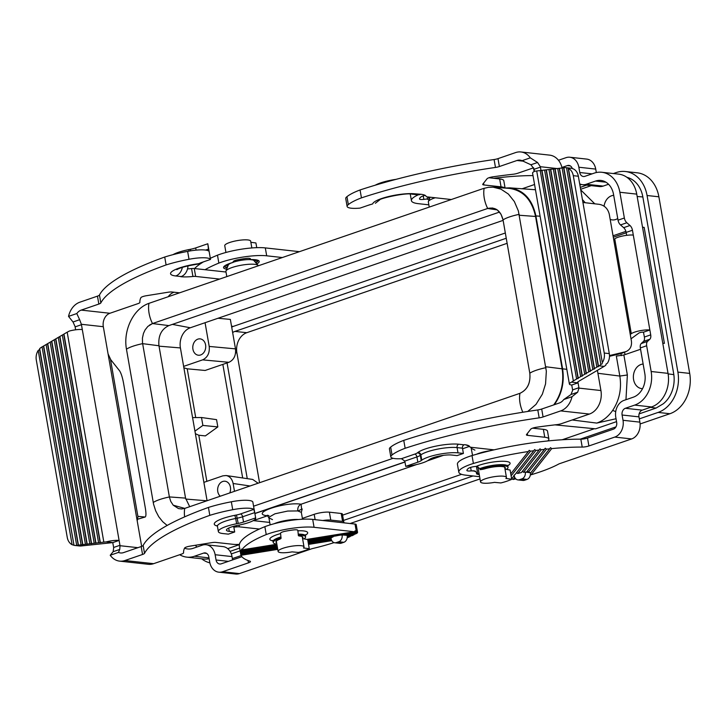 <?xml version="1.0" encoding="UTF-8"?>
<svg xmlns="http://www.w3.org/2000/svg" width="726" height="726" viewBox="0 0 726 726"><rect width="100%" height="100%" fill="white"/><g stroke="black" fill="none" stroke-linecap="round" stroke-linejoin="round"><path stroke-width="1.09" d="M642.528 227.22L644.171 227.383L664.408 343.362L662.765 343.198M613.288 237.23L626.202 232.801M196.927 547.014A19.175 15.055 96.3 0 1 195.421 545.271M184.54 548.175A19.175 15.055 96.3 0 0 187.698 548.965A19.175 15.055 96.3 0 0 193.016 548.357L202.291 545.172A13.703 10.754 96.3 0 1 206.093 544.736L222.973 546.596A13.703 10.754 96.3 0 1 227.71 548.647A13.703 10.754 96.3 0 1 232.021 556.588L232.592 559.909M554.292 404.718C561.815 394.218 564.574 382.248 562.586 368.808L535.906 215.921C532.194 199.196 523.473 189.84 509.752 187.852L504.561 188.034M640.568 349.27L623.87 354.996L616.338 356.085L619.832 376.059C621.783 388.7 619.396 400.153 612.662 410.426C608.17 416.76 602.861 420.98 596.754 423.086L616.038 418.748M209.868 562.859A32.879 25.8 96.3 0 1 201.61 558.775M639.325 418.875L658.101 412.422A32.879 25.8 96.3 0 0 677.884 372.102L647.066 195.503A32.879 25.8 96.3 0 0 625.358 171.508A32.879 25.8 96.3 0 0 616.238 172.561L613.361 173.541M581.462 184.495L579.883 185.039M677.884 372.102L689.7 373.409A32.879 25.8 96.3 0 1 669.917 413.729L640.105 423.957M689.7 373.409L658.881 196.8A32.879 25.8 96.3 0 0 637.174 172.806L625.358 171.508M404.972 462.035L254.899 513.563M553.702 404.917C561.325 394.39 564.138 382.366 562.142 368.826L535.552 216.457C531.84 199.741 523.128 190.384 509.398 188.397L493.145 187.19L500.949 189.15L508.391 194.069L514.353 201.538L518.364 210.93L546.342 371.231L545.562 383.891L542.349 394.191L535.997 404.391L527.729 411.46M404.954 461.899L254.88 513.427M642.564 227.447A2.741 0.59 -9.9 0 1 644.171 227.383M613.043 235.787L625.885 231.376M256.741 247.666L255.915 242.956L250.86 242.293M251.84 247.947L250.661 241.15A13.15 2.831 170.1 0 0 247.82 239.934A13.15 2.831 170.1 0 0 233.182 241.477A13.15 2.831 170.1 0 0 224.751 245.669L225.931 252.466M302.225 536.614L304.022 546.914A13.15 2.831 170.1 0 1 303.459 547.958L309.276 548.72L307.679 539.554L302.57 538.61M616.546 421.634L595.61 428.83L555 424.864M298.068 510.959L302.188 508.953L301.326 512.338L297.787 510.932C297.515 507.655 298.613 505.423 301.099 504.216L416.697 464.522M427.487 460.819L443.386 455.356M462.58 448.768L469.586 446.363M253.31 520.624L267.794 515.678M511.703 479.224A21.916 4.71 -9.9 0 1 500.849 482.944L494.497 482.363A13.15 2.831 170.1 0 1 483.371 483.153A13.15 2.831 170.1 0 1 480.539 481.937A13.15 2.831 170.1 0 1 488.97 477.735A13.15 2.831 170.1 0 1 503.608 476.202A13.15 2.831 170.1 0 1 506.449 477.418A13.15 2.831 170.1 0 1 505.886 478.461L511.703 479.224L510.106 470.058L504.997 469.105M226.811 276.606L225.913 271.488A16.435 3.539 -9.9 0 1 225.968 271.016A16.435 3.539 -9.9 0 1 237.438 266.006A16.435 3.539 -9.9 0 1 254.762 264.318A16.435 3.539 -9.9 0 1 258.093 265.417A16.435 3.539 -9.9 0 1 258.293 265.789M309.276 548.72A21.916 4.71 -9.9 0 1 298.422 552.45L292.07 551.869A13.15 2.831 170.1 0 1 280.944 552.649A13.15 2.831 170.1 0 1 278.112 551.433A13.15 2.831 170.1 0 1 286.543 547.241A13.15 2.831 170.1 0 1 301.19 545.698A13.15 2.831 170.1 0 1 304.022 546.914M258.093 265.417L253.946 260.58A13.15 2.831 170.1 0 0 251.278 259.708A13.15 2.831 170.1 0 0 250.397 259.636A13.15 2.831 170.1 0 0 233.119 262.267M615.73 411.597L612.662 410.426M429.229 207.101L428.34 201.982A16.435 3.539 -9.9 0 1 428.394 201.519A16.435 3.539 -9.9 0 1 435.246 197.762M585.238 202.736L582.415 199.559M231.304 553.911L240.134 550.871M639.116 413.893L656.095 408.057L650.432 407.34M297.787 510.932L287.75 511.05L274.963 513.79L269.092 517.121L268.919 517.883L272.486 519.616M298.459 519.507A16.435 3.539 170.1 0 0 274.065 523.764M626.965 177.344A27.397 21.499 96.3 0 1 642.846 196.946L673.664 373.554A27.397 21.499 96.3 0 1 663.219 403.819L656.095 408.057M580.301 187.408L586.544 185.121M594.394 428.712L562.214 439.756M461.545 474.323L342.581 515.161M232.365 558.593L241.159 555.572M343.507 520.433L473.025 475.966M580.192 439.176L615.947 426.897M350.123 523.528L480.013 478.924M507.129 243.319L246.786 332.699A16.435 12.905 96.3 0 0 236.894 352.863L259.554 482.717M206.093 544.736A13.703 10.754 96.3 0 1 215.141 554.728L216.058 560L228.381 561.361M240.923 554.818L241.023 555.281A99.725 21.444 -9.9 0 0 249.962 561.162A5.481 1.18 -9.9 0 1 250.47 561.534A5.481 1.18 -9.9 0 1 248.446 562.85L222.573 571.734L239.453 573.594L312.026 548.674A79.452 17.088 170.1 0 0 334.024 542.621M239.453 573.594A13.703 10.754 96.3 0 1 235.651 574.03L218.771 572.17A13.703 10.754 96.3 0 1 209.732 562.178L208.816 556.906A5.481 4.302 -83.7 0 0 205.195 552.903A5.481 4.302 -83.7 0 0 203.679 553.076L194.396 556.261A27.397 21.499 -83.7 0 1 186.8 557.141A27.397 21.499 -83.7 0 1 179.712 554.718M186.8 557.141L203.67 559.002A27.397 21.499 -83.7 0 0 209.133 558.721M216.058 560A5.481 4.302 96.3 0 0 219.679 564.002A5.481 4.302 96.3 0 0 221.194 563.83L241.912 556.715M306.889 539.409L354.424 531.75L314.068 527.303L312.688 519.399A32.879 7.069 170.1 0 0 264.854 526.677A99.725 21.444 170.1 0 0 239.353 546.369L240.733 554.274A99.725 21.444 -9.9 0 1 240.705 554.138L277.55 548.203M312.688 519.399L355.023 524.063A5.481 1.18 170.1 0 1 356.203 524.571L357.573 532.439A5.481 1.18 170.1 0 0 356.402 531.967L355.123 530.797L354.424 531.75M277.668 548.901L240.86 554.827A99.725 21.444 -9.9 0 1 240.733 554.274M277.468 547.74L240.669 553.666L240.497 552.849L240.705 554.138M240.669 553.666A99.725 21.444 -9.9 0 1 240.687 552.949L277.341 547.041M277.259 546.578L240.769 552.459L240.542 551.651L240.687 552.949M240.769 552.459A99.725 21.444 -9.9 0 1 240.968 551.706L277.141 545.879M277.06 545.417L241.159 551.197L240.878 550.399L240.968 551.706M241.159 551.197A99.725 21.444 -9.9 0 1 241.54 550.417L276.942 544.718M314.068 527.303A32.879 7.069 170.1 0 0 266.233 534.581A99.725 21.444 170.1 0 0 241.858 549.891L241.513 549.101L241.54 550.417M266.233 534.581L264.854 526.677M344.632 534.527L345.068 534.935A8.222 1.77 170.1 0 1 346.81 535.371L355.513 533.964A79.452 17.088 170.1 0 0 356.883 533.229A5.481 1.18 170.1 0 0 357.283 532.966L357.337 532.476M347.264 536.496L351.938 535.743A79.452 17.088 170.1 0 0 354.161 534.663L354.342 534.154M347.2 537.703L347.681 537.621A79.452 17.088 170.1 0 0 350.322 536.478L350.558 535.96M276.86 544.246L241.858 549.891M273.23 540.716L272.468 540.462L273.03 541.46A16.435 3.539 -9.9 0 1 280.908 536.941L280.554 533.193A5.481 1.18 170.1 0 1 285.155 531.278A24.657 5.3 170.1 0 1 293.485 529.935A5.481 1.18 170.1 0 1 297.832 530.343A5.481 1.18 170.1 0 1 297.841 530.407L298.368 535.207A16.435 3.539 -9.9 0 1 305.61 536.859A16.435 3.539 -9.9 0 1 303.94 538.864M298.368 535.207L298.341 535.443A5.481 1.18 170.1 0 0 298.35 535.516A5.481 1.18 170.1 0 0 299.647 536.033A13.703 2.949 170.1 0 1 302.905 537.331A13.703 2.949 170.1 0 1 302.506 538.238M276.824 544.037A16.435 3.539 -9.9 0 1 273.221 542.513A16.435 3.539 -9.9 0 1 281.089 537.993L281.062 538.229A5.481 1.18 170.1 0 1 279.592 539.264A13.703 2.949 170.1 0 0 275.916 542.041A13.703 2.949 170.1 0 0 276.597 542.758M280.908 536.941L281.089 537.993M307.715 539.754L356.185 531.949M357.573 532.439L341.855 534.971A8.222 1.77 170.1 0 0 336.447 535.842L307.833 540.453M307.915 540.915L333.134 536.859A8.222 1.77 170.1 0 0 331.238 537.875L308.042 541.614M331.192 539.082L308.241 542.776M308.123 542.086L330.875 538.42A8.222 1.77 170.1 0 0 330.875 538.538A8.222 1.77 170.1 0 0 331.156 538.901M308.323 543.248L331.319 539.536M331.573 540.217L308.45 543.946M347.264 536.968L350.322 536.478M347.119 535.325L342.091 534.935M330.983 537.921L331.138 538.783A5.481 4.302 -83.7 0 0 334.75 542.785L339.813 543.338A5.481 4.302 -83.7 0 0 341.338 543.166L343.87 542.295A5.481 4.302 -83.7 0 0 347.164 535.579M344.251 522.874A10.963 6.371 71.1 0 0 343.761 521.93M334.75 542.785A5.481 4.302 -83.7 0 0 336.274 542.603L338.806 541.741A5.481 4.302 -83.7 0 0 342.1 535.017M145.191 517.003L137.259 519.335L145.191 517.003C146.135 516.34 146.198 513.4 145.354 508.173L123.465 382.72C122.367 376.994 121.042 372.983 119.491 370.677L110.797 359.751L108.074 353.916L103.319 326.709L81.366 324.286A5.481 3.185 -108.9 0 1 81.448 324.694L82.301 329.559A10.963 2.36 -9.9 0 0 69.433 331.011L67.191 332.181L103.836 542.122L106.241 541.886A10.963 2.36 -9.9 0 1 119.1 540.434L119.953 545.299A5.481 3.185 -108.9 0 1 120.017 545.707L119.745 549.446L118.492 552.413L110.225 555.254L113.111 551.715L113.683 547.876A5.481 3.185 -108.9 0 0 113.628 547.468L112.775 542.603L81.103 545.97A10.963 8.603 96.3 0 1 79.551 545.979L74.488 545.417A10.963 8.603 96.3 0 1 74.007 545.344L39.594 349.542L38.206 350.449A10.963 8.603 -83.7 0 0 36.3 360.042L67.255 537.422A10.963 8.603 96.3 0 0 72.101 544.7L73.743 545.181M110.225 555.254A19.175 15.055 -83.7 0 0 119.609 561.125L148.295 564.293A19.175 15.055 -83.7 0 0 153.622 563.675L181.573 554.083A5.481 1.18 170.1 0 0 183.596 552.785A156.172 33.578 170.1 0 1 184.567 548.112A5.481 1.18 170.1 0 1 190.058 546.133L211.72 542.649A5.481 1.18 -9.9 0 1 215.813 542.413L232.964 544.309A19.175 4.12 -9.9 0 0 239.426 544.373M145.028 517.012L138.022 516.377L137.214 520.914L141.661 546.379M179.558 292.823L172.107 292.006A5.481 1.18 -9.9 0 0 168.015 292.242L146.362 295.727A5.481 1.18 170.1 0 0 140.871 297.696A156.172 33.578 170.1 0 0 139.891 302.379A5.481 1.18 170.1 0 1 137.867 303.668L109.916 313.269A10.963 8.603 -83.7 0 0 103.319 326.709M187.952 265.861A10.963 8.603 -83.7 0 1 181.173 276.552L180.747 276.697A24.657 5.3 170.1 0 0 192.934 276.479A5.481 1.18 170.1 0 1 195.639 276.425L219.624 279.074M187.526 268.892A24.657 5.3 170.1 0 0 191.555 268.575L192.934 276.479M189.014 259.291A51.528 11.081 170.1 0 0 166.1 264.936A197.263 42.417 -9.9 0 0 100.832 302.942L99.453 295.028A197.263 42.417 -9.9 0 1 164.72 257.031A51.528 11.081 -9.9 0 1 187.635 251.387L189.014 259.291A19.175 4.12 -9.9 0 1 210.513 259.436L209.133 251.532A19.175 4.12 -9.9 0 1 209.188 251.677L209.279 252.394M187.635 251.387A19.175 4.12 -9.9 0 1 208.716 251.06L207.799 243.755A19.175 4.12 -9.9 0 1 207.836 243.872A19.175 4.12 -9.9 0 1 207.845 244M164.72 257.031L166.1 264.936M100.832 302.942A5.481 1.18 -9.9 0 1 98.845 304.058L81.221 310.102A10.963 8.603 -83.7 0 0 76.802 313.55L79.651 319.712L73.017 321.99L68.534 316.391L76.802 313.55M99.453 295.028A5.481 1.18 -9.9 0 1 97.466 296.144L79.842 302.197A19.175 15.055 -83.7 0 0 68.534 316.391M81.448 324.694L75.123 326.872A5.481 3.185 -108.9 0 0 75.041 326.464L73.017 321.99M81.366 324.286L79.651 319.712M75.123 326.872L75.64 329.804M106.241 541.886L112.775 542.603L119.1 540.434L82.301 329.559M103.836 542.122L76.039 545.408A10.963 8.603 96.3 0 1 74.488 545.417M39.594 349.542L39.676 348.643A10.963 8.603 -83.7 0 1 41.455 347.273L67.191 332.181M72.101 544.7L38.206 350.449M76.684 545.335L42.054 346.919M39.676 348.643L74.007 545.344M63.952 334.078L100.333 542.531M63.815 334.632L100.134 542.712M62.327 335.031L98.582 542.739M59.895 336.456L95.95 543.057M59.759 337.009L95.75 543.23M58.271 337.409L94.198 543.257M55.838 338.833L91.576 543.574M55.702 339.387L91.376 543.747M54.223 339.786L89.824 543.774M51.791 341.211L87.193 544.092M51.655 341.764L86.993 544.264M50.167 342.164L85.441 544.3M47.734 343.589L82.818 544.609M47.598 344.142L82.61 544.781M46.11 344.541L81.067 544.818M43.678 345.966L78.435 545.126M43.542 346.52L78.236 545.308M226.013 272.023L194.259 268.52A5.481 1.18 170.1 0 0 191.555 268.575M299.448 251.668L265.308 247.902L266.687 255.806L282.341 257.539M266.687 255.806A32.879 7.069 170.1 0 0 218.853 263.084A99.725 21.444 170.1 0 0 205.031 269.709M250.434 258.774L250.452 258.91A5.481 1.18 170.1 0 0 250.452 258.846A5.481 1.18 170.1 0 0 246.105 258.438A24.657 5.3 170.1 0 0 237.774 259.781A5.481 1.18 170.1 0 0 233.173 261.696L233.1 262.385A18.086 3.884 -9.9 0 0 226.675 269.174M250.452 258.91L250.388 259.599L250.116 258.529M168.232 296.716A13.703 10.754 96.3 0 1 173.813 292.333L174.113 292.224M265.308 247.902A32.879 7.069 170.1 0 0 217.473 255.18L218.853 263.084M217.473 255.18A99.725 21.444 170.1 0 0 210.313 258.329M202.345 262.567A99.725 21.444 170.1 0 0 194.595 268.556M210.513 259.436L200.748 262.794A10.963 2.36 -9.9 0 1 198.488 263.72A24.112 5.182 -9.9 0 0 173.886 270.299A24.112 5.182 -9.9 0 0 175.765 275.962A10.963 8.603 -83.7 0 0 182.326 267.404M256.804 263.91A18.086 3.884 -9.9 0 0 250.388 259.599L250.171 258.828M166.599 525.061L166.717 525.697M222.573 571.734A13.703 10.754 96.3 0 1 218.771 572.17M241.023 555.281L277.749 549.364M308.532 544.409L331.791 540.661M347.2 535.788L354.161 534.663M330.829 537.948L330.875 538.42M333.461 536.323L333.134 536.859M345.068 534.935L357.283 532.966M196.074 250.143L195.693 247.92L207.799 243.755M172.988 254.663A21.372 4.592 -9.9 0 1 188.769 249.617L190.375 249.308A10.963 2.36 -9.9 0 0 195.693 247.92M118.492 552.413A10.963 8.603 -83.7 0 0 120.507 552.958A10.963 8.603 -83.7 0 0 123.547 552.604L141.171 546.56A5.481 1.18 -9.9 0 0 143.149 545.444A197.263 42.417 -9.9 0 1 208.426 507.438L209.805 515.351A51.528 11.081 -9.9 0 1 232.719 509.706A19.175 4.12 -9.9 0 1 253.801 509.38L254.726 512.62L242.611 516.776L243.537 522.048L255.652 517.892L254.726 512.62M254.118 509.298L254.272 509.997A19.175 4.12 -9.9 0 0 254.209 509.852L252.83 501.938A19.175 4.12 -9.9 0 0 231.34 501.793A51.528 11.081 170.1 0 0 208.426 507.438M269.709 522.43L253.265 520.615M302.379 518.382L314.195 514.326L315.129 519.671M342.89 522.729A5.481 1.18 170.1 0 0 343.761 521.885L342.382 513.981A5.481 1.18 170.1 0 0 341.202 513.473L329.386 512.175A10.963 2.36 170.1 0 0 314.195 514.326M259.373 529.045L239.344 526.84A5.481 1.18 170.1 0 0 236.64 526.885A24.657 5.3 170.1 0 1 233.845 527.13M231.34 501.793L232.719 509.706M255.652 517.892A19.175 4.12 -9.9 0 1 255.679 518.01A19.175 4.12 -9.9 0 1 239.29 525.034L237.683 525.352A13.15 2.831 -9.9 0 0 226.448 530.171A13.15 2.831 -9.9 0 0 229.289 531.378L228.708 528.065M233.69 526.286A10.963 8.603 96.3 0 1 233.772 526.704L234.689 531.976L228.363 534.145L222.964 533.556A21.372 4.592 -9.9 0 1 218.354 531.577A21.372 4.592 -9.9 0 1 236.612 523.755L238.219 523.437A10.963 2.36 -9.9 0 0 243.537 522.048M343.761 521.885A5.481 1.18 170.1 0 0 342.581 521.386L330.766 520.079A10.963 2.36 170.1 0 0 322.789 520.515M119.609 561.125A19.175 15.055 -83.7 0 0 124.926 560.517L142.55 554.464A5.481 1.18 -9.9 0 0 144.528 553.348A197.263 42.417 -9.9 0 1 209.805 515.351M234.689 531.976L229.289 531.378M631.021 338.815L638.844 333.089A2.741 0.59 -9.9 0 1 643.463 332.163L644.389 337.036L650.714 334.868L632.455 230.242A5.481 3.185 71.1 0 0 629.977 225.496L626.847 222.755A5.481 3.185 -108.9 0 1 624.36 218.009L619.868 192.263A27.397 21.499 -83.7 0 0 601.781 172.271A27.397 21.499 -83.7 0 0 594.186 173.142L584.902 176.327A5.481 4.302 -83.7 0 1 583.386 176.509A5.481 4.302 -83.7 0 1 579.765 172.507L578.849 167.234L595.728 169.094L596.327 172.552M613.697 239.553L614.731 238.8A10.963 2.36 -9.9 0 1 633.226 235.097M649.788 329.994A10.963 2.36 -9.9 0 0 631.293 333.688L630.259 334.45M626.847 222.755L620.521 224.933L623.652 227.665A5.481 3.185 71.1 0 1 626.13 232.411L626.638 235.333M620.521 224.933A5.481 3.185 -108.9 0 1 618.035 220.178L613.543 194.432A19.175 15.055 96.3 0 0 600.883 180.438A19.175 15.055 96.3 0 0 595.565 181.055L586.29 184.241A13.703 10.754 96.3 0 1 582.488 184.676A13.703 10.754 96.3 0 1 579.675 183.859M644.389 337.036A5.481 3.185 71.1 0 1 643.499 341.411L641.221 343.552L647.547 341.383L649.824 339.242A5.481 3.185 71.1 0 0 650.714 334.868M647.547 341.383A5.481 3.185 71.1 0 0 646.657 345.757L651.149 371.503A27.397 21.499 96.3 0 1 634.669 405.099L651.549 406.959A27.397 21.499 96.3 0 0 668.029 373.364L636.747 194.123A27.397 21.499 -83.7 0 0 618.661 174.131L601.781 172.271M641.221 343.552A5.481 3.185 71.1 0 0 640.332 347.935L644.824 373.672A19.175 15.055 -83.7 0 1 633.29 397.195L624.006 400.38A13.703 10.754 -83.7 0 0 615.766 417.178L616.683 422.45A5.481 4.302 96.3 0 1 613.388 429.175L587.515 438.05L588.895 445.964L614.768 437.079L631.647 438.94L559.074 463.85A79.452 17.088 -9.9 0 1 531.133 474.759L530.407 474.414M547.831 440.954L548.529 440.065A19.175 4.12 170.1 0 0 548.883 439.03A19.175 4.12 170.1 0 0 544.754 437.252L527.602 435.364A5.481 1.18 170.1 0 1 526.423 434.856A5.481 1.18 170.1 0 1 526.522 434.565L530.77 429.157A5.481 1.18 -9.9 0 1 536.641 427.224A156.172 33.578 -9.9 0 1 556.788 424.656A5.481 1.18 -9.9 0 0 561.443 423.657L589.394 414.056A19.175 15.055 -83.7 0 0 600.928 390.543L578.976 388.12L577.651 392.221L572.006 396.705L563.739 399.545L571.017 394.499L577.651 392.221M548.883 439.03L547.504 431.117A19.175 4.12 170.1 0 0 543.375 429.347L532.621 428.168M392.04 455.002L390.661 447.098A51.528 11.081 -9.9 0 1 403.765 440.373A197.263 42.417 170.1 0 1 537.794 409.945L539.173 417.849A197.263 42.417 170.1 0 0 405.144 448.278A51.528 11.081 170.1 0 0 392.04 455.002A19.175 4.12 170.1 0 0 390.815 456.845A19.175 4.12 170.1 0 0 401.442 458.687L404.809 461.092L405.734 466.364A19.175 4.12 170.1 0 0 428.83 459.957L429.393 459.531A13.15 2.831 170.1 0 1 439.475 456.019A13.15 2.831 170.1 0 1 451.672 455.03L457.071 455.619L463.397 453.451L457.997 452.861A21.372 4.592 170.1 0 0 438.186 454.458A21.372 4.592 170.1 0 0 421.788 460.175L421.225 460.602A10.963 2.36 170.1 0 1 417.84 462.199L405.734 466.364M494.097 449.848L471.011 447.298A5.481 1.18 -9.9 0 1 469.831 446.826A24.657 5.3 -9.9 0 0 464.549 444.675L464.123 444.82A2.741 2.151 -83.7 0 0 462.48 448.178L463.397 453.451M578.976 388.12A5.481 3.185 71.1 0 0 578.921 387.711L578.068 382.847L577.46 382.511L578.413 381.477L604.15 366.385A10.963 8.603 -83.7 0 0 605.929 365.015L606.01 364.116L607.399 363.2A10.963 8.603 -83.7 0 0 609.305 353.607L578.35 176.236A10.963 8.603 96.3 0 0 573.504 168.958L571.598 168.305A10.963 8.603 96.3 0 0 571.117 168.241L566.053 167.679A10.963 8.603 96.3 0 1 566.534 167.751L568.149 168.069L602.335 362.646A10.963 8.603 -83.7 0 0 604.241 353.054L573.286 175.674L578.35 176.236M571.743 385.025L578.068 382.847L571.534 382.13A10.963 2.36 170.1 0 0 569.384 384.009A10.963 2.36 170.1 0 0 571.743 385.025L572.596 389.889L578.921 387.711M609.495 356.294L621.365 353.471L625.059 351.856L609.495 355.558M625.059 351.856L626.447 351.393C630.35 349.369 632.001 345.894 631.393 340.948L609.295 214.315C607.916 208.698 604.586 205.367 599.313 204.342L582.924 202.472M626.447 351.393L621.365 353.471M504.815 187.998A19.175 4.12 170.1 0 0 501.049 186.845L483.897 184.958A5.481 1.18 170.1 0 1 482.717 184.449A5.481 1.18 170.1 0 1 482.817 184.15L487.073 178.75A5.481 1.18 -9.9 0 1 492.945 176.817A156.172 33.578 -9.9 0 1 513.082 174.249A5.481 1.18 -9.9 0 0 517.738 173.251L533.646 167.788M562.06 167.978A19.175 15.055 -83.7 0 0 549.627 155.128L520.932 151.97A19.175 15.055 -83.7 0 1 530.316 157.841L522.048 160.682A10.963 8.603 -83.7 0 0 520.034 160.137A10.963 8.603 -83.7 0 0 516.994 160.491L499.37 166.535A5.481 1.18 170.1 0 1 495.477 167.443A197.263 42.417 170.1 0 0 361.439 197.871L360.06 189.958A51.528 11.081 170.1 0 0 346.955 196.682A19.175 4.12 170.1 0 0 345.739 198.534L347.119 206.438A19.175 4.12 170.1 0 0 360.023 208.108L369.788 204.75A10.963 2.36 170.1 0 0 372.719 203.897L368.046 205.349M347.119 206.438A19.175 4.12 170.1 0 1 348.335 204.596A51.528 11.081 -9.9 0 1 361.439 197.871M380.043 199.115L378.954 200.258C379.281 198.379 406.351 192.444 411.978 194.169A10.963 8.603 -83.7 0 0 415.018 193.815L420.844 194.269A24.657 5.3 -9.9 0 1 426.126 196.41A5.481 1.18 -9.9 0 0 427.305 196.891L451.282 199.532M379.798 199.795L375.369 203.271M348.335 204.596L346.955 196.682M396.078 179.349A21.372 4.592 170.1 0 0 375.215 185.212M520.932 151.97A19.175 15.055 -83.7 0 0 515.614 152.578L497.991 158.631A5.481 1.18 170.1 0 1 494.088 159.538A197.263 42.417 170.1 0 0 360.06 189.958M505.069 187.97L503.799 180.71A19.175 4.12 170.1 0 0 499.67 178.941L488.916 177.752M530.316 157.841L537.558 162.497L540.335 166.708A5.481 3.185 71.1 0 1 540.416 167.116L541.015 170.546M522.048 160.682L530.924 164.775L534.009 168.877A5.481 3.185 71.1 0 1 534.091 169.285L534.463 171.39M420.427 194.414A10.963 8.603 96.3 0 1 417.386 194.759L411.978 194.169M558.457 160.264L566.008 157.678A13.703 10.754 96.3 0 1 569.81 157.233A13.703 10.754 96.3 0 1 578.849 167.234M569.81 157.233L586.69 159.094A13.703 10.754 96.3 0 1 595.728 169.094M493.698 178.278A99.725 21.444 -9.9 0 1 533.002 175.583M231.249 262.975A13.15 2.831 170.1 0 0 228.245 265.072L225.968 271.016M227.066 362.936L247.257 478.643M167.161 525.452L162.688 521.695L158.74 516.712L155.673 510.832L153.576 504.243L126.46 349.197C122.984 330.121 133.548 308.577 148.957 303.341L483.425 188.497L488.38 187.326L493.145 187.19M393.084 458.306L253.574 506.203M153.213 502.519A21.916 4.71 -9.9 0 1 169.385 496.965L142.505 342.872L142.432 338.089L143.458 333.406L145.1 329.885L147.868 326.41L152.487 323.551L487.681 208.471C495.504 206.774 500.622 210.585 503.045 219.905L529.808 373.218C530.724 383.056 527.439 389.753 519.943 393.32C527.394 389.744 530.679 383.038 529.808 373.218L529.798 373.173M173.215 505.196L178.46 508.563L181.591 508.971L184.749 508.4L173.215 505.196L170.719 501.348L169.376 496.92L185.547 498.118L189.704 506.703M148.957 303.341A21.916 12.741 71.1 0 0 152.487 323.551L168.849 325.602L499.515 212.074M207.082 500.74L180.411 347.926A16.435 12.905 -83.7 0 1 190.303 327.771L205.068 322.707L209.206 346.429L235.496 348.87L230.351 319.413L218 318.26M183.633 366.385L202.608 359.869C207.609 357.473 209.814 352.99 209.206 346.429M192.925 349.224A8.222 6.452 -83.7 0 0 198.352 355.223A8.222 6.452 -83.7 0 0 205.585 344.877A8.222 6.452 -83.7 0 0 200.158 338.879A8.222 6.452 -83.7 0 0 192.925 349.224M234.489 491.33L233.128 483.489C232.148 478.96 229.815 476.301 226.14 475.53L222.855 475.848L203.87 482.363M229.77 492.945A8.222 6.452 -83.7 0 0 230.423 487.219A8.222 6.452 -83.7 0 0 224.996 481.22A8.222 6.452 -83.7 0 0 217.773 491.556A8.222 6.452 -83.7 0 0 220.241 496.221M503.127 220.368L205.068 322.707M192.571 417.595L201.501 417.523L202.881 425.427L194.94 431.153M202.881 425.427L217.827 426.915L216.557 419.646L201.501 417.523M183.878 367.81L187.208 368.808L205.122 370.469L228.899 362.31C233.899 359.915 236.095 355.431 235.496 348.87M226.14 475.53L252.684 479.441L258.102 483.217M242.675 477.962L222.846 364.388M231.703 327.163A21.916 17.197 96.3 0 1 234.053 326.128L505.332 232.992M506.249 238.255L234.97 331.401L246.786 332.699M232.638 332.499A16.435 12.905 96.3 0 1 234.97 331.401M206.846 481.338L198.797 435.237L195.376 433.685M217.827 426.915L205.367 435.89L198.797 435.237M187.208 368.808L195.711 417.568M522.847 412.232A21.916 12.741 -108.9 0 1 519.943 393.32L184.749 508.4A21.916 12.741 -108.9 0 0 184.64 516.867M519.208 214.351A21.916 4.71 170.1 0 0 503.045 219.905L503.054 219.951M152.487 323.551L149.411 325.148M185.547 498.118L158.958 345.757L142.632 343.652A21.916 4.71 -9.9 0 0 126.46 349.197M642.555 388.646A12.333 9.674 96.3 0 1 641.112 388.51A12.333 9.674 96.3 0 1 633.362 377.075A12.333 9.674 96.3 0 1 641.004 364.479A12.333 9.674 96.3 0 1 643.145 364.053M604.068 206.166A12.333 9.674 96.3 0 1 611.564 195.784A12.333 9.674 96.3 0 1 613.706 195.358M617.744 218.499A12.333 9.674 96.3 0 1 615.702 219.506A12.333 9.674 96.3 0 1 611.673 219.815A12.333 9.674 96.3 0 1 610.176 219.361M471.682 447.37L471.346 448.387L474.913 450.12M491.148 450.528A16.435 3.539 170.1 0 0 476.401 454.304M586.29 184.241L603.161 186.101L608.533 184.25M603.161 186.101A13.703 10.754 96.3 0 1 599.367 186.537L582.488 184.676M497.165 209.887L487.645 208.48L492.555 207.999L497.374 210.041L501.004 214.215L503.045 219.905M168.849 325.602C161.344 329.196 158.05 335.911 158.958 345.757M614.768 437.079A13.703 10.754 96.3 0 0 623.017 420.281L639.887 422.142L638.971 416.869A5.481 4.302 96.3 0 1 642.265 410.145L651.549 406.959M639.887 422.142A13.703 10.754 96.3 0 1 631.647 438.94M522.139 188.769L534.563 184.504M570.355 165.909L567.387 165.582L561.933 167.452M567.387 165.582A5.481 4.302 96.3 0 1 568.903 165.41A5.481 4.302 96.3 0 1 572.324 168.595M428.83 204.823L418.503 203.688A32.879 7.069 -9.9 0 1 411.415 200.648A32.879 7.069 -9.9 0 1 418.33 194.795M423.24 195.902L423.848 199.378L426.824 199.015L427.859 197.817A16.988 3.648 170.1 0 0 429.62 198.307M423.848 199.378A5.481 1.18 -9.9 0 1 419.51 198.978A5.481 1.18 -9.9 0 1 419.51 198.897A24.657 5.3 -9.9 0 1 421.144 196.819A5.481 1.18 -9.9 0 1 425.209 195.403M427.777 196.946L427.859 197.817M571.017 394.499L572.651 390.298A5.481 3.185 71.1 0 0 572.596 389.889M597.407 370.342L600.928 390.543M390.661 447.098A19.175 4.12 170.1 0 0 389.435 448.94L390.815 456.845M405.144 448.278L403.765 440.373M537.794 409.945A5.481 1.18 170.1 0 0 541.696 409.037L559.319 402.994A10.963 8.603 -83.7 0 0 563.739 399.545M539.173 417.849A5.481 1.18 170.1 0 0 543.075 416.951L560.699 410.898A19.175 15.055 -83.7 0 0 572.006 396.705M571.534 382.13L573.349 380.914L536.705 170.973L534.726 171.263A10.963 2.36 170.1 0 0 532.575 173.142L569.384 384.009M536.705 170.973L564.501 167.688A10.963 8.603 96.3 0 1 566.053 167.679M604.15 366.385L599.086 365.831L573.349 380.914M599.086 365.831A10.963 8.603 -83.7 0 0 600.865 364.452L602.29 363.708M573.286 175.674A10.963 8.603 96.3 0 0 568.44 168.405L568.149 168.069M568.44 168.405L602.335 362.646M563.857 167.76L598.487 366.176M600.865 364.452L566.534 167.751M576.589 379.017L540.208 170.565M578.077 378.618L541.759 170.528M578.214 378.065L541.959 170.356M580.646 376.64L544.591 170.047M582.134 376.24L546.143 170.011M582.27 375.687L546.342 169.839M584.702 374.262L548.965 169.521M586.181 373.863L550.517 169.494M586.318 373.309L550.716 169.321M588.759 371.884L553.348 169.004M590.238 371.485L554.9 168.976M590.374 370.932L555.1 168.804M592.806 369.507L557.722 168.486M594.295 369.107L559.274 168.459M594.431 368.554L559.474 168.278M596.863 367.129L562.106 167.969M598.351 366.73L563.657 167.942M479.623 476.692L465.883 475.185A32.879 7.069 -9.9 0 1 458.805 472.145L457.425 464.241A32.879 7.069 -9.9 0 1 472.009 455.556A99.725 21.444 -9.9 0 1 580.836 439.176A5.481 1.18 170.1 0 0 587.515 438.05M623.017 420.281L622.091 415.009A5.481 4.302 96.3 0 1 625.385 408.284L634.669 405.099M580.836 439.176L582.216 447.08A5.481 1.18 170.1 0 0 588.895 445.964M582.216 447.08A99.725 21.444 170.1 0 0 551.706 448.614L531.133 474.759M458.805 472.145A32.879 7.069 -9.9 0 1 473.388 463.46L472.009 455.556M473.388 463.46A99.725 21.444 -9.9 0 1 528.346 451.527L529.245 450.311L530.515 451.2L511.113 475.866M514.235 475.512L513.981 475.875A8.222 1.77 -9.9 0 1 513.899 475.702A8.222 1.77 -9.9 0 1 515.043 474.532L533.755 450.737A99.725 21.444 170.1 0 0 530.515 451.2M533.755 450.737L534.645 449.53L535.906 450.447L517.801 473.452A8.222 1.77 -9.9 0 1 521.332 472.608L539.1 450.02A99.725 21.444 170.1 0 0 535.906 450.447M539.1 450.02L539.981 448.831L541.233 449.757L523.519 472.272A8.222 1.77 -9.9 0 1 526.568 472.045L544.4 449.385A99.725 21.444 170.1 0 0 541.233 449.757M544.4 449.385L545.262 448.214L546.496 449.149L528.419 472.127A8.222 1.77 -9.9 0 1 529.98 472.653L530.334 472.69A5.481 4.302 96.3 0 1 527.031 479.405L524.499 480.276L519.444 479.723L521.967 478.851L527.031 479.405M530.407 473.261L549.627 448.822A99.725 21.444 170.1 0 0 546.496 449.149M549.627 448.822L550.49 447.661L551.706 448.614M515.787 478.861A79.452 17.088 -9.9 0 1 514.008 479.278A5.481 1.18 -9.9 0 1 513.055 479.487L511.803 478.643M514.171 475.131L514.298 475.893A5.481 4.302 -83.7 0 0 517.919 479.895A5.481 4.302 -83.7 0 0 519.444 479.723M517.919 479.895L522.983 480.449A5.481 4.302 -83.7 0 0 524.499 480.276M529.98 472.653L525.261 472.109A5.481 4.302 96.3 0 1 521.967 478.851M516.358 472.844L517.801 473.452M522.293 471.392L523.519 472.272M527.366 471.038L528.419 472.127M511.122 479.505L510.895 479.804A5.481 1.18 -9.9 0 1 510.387 479.85M511.639 478.851L513.981 475.875M510.768 473.869L528.346 451.527M514.743 477.345L513.055 479.487M479.106 473.733A5.481 1.18 -9.9 0 0 477.726 473.851L476.692 473.978L476.22 472.127L474.94 470.983L471.228 470.875A5.481 1.18 -9.9 0 1 466.891 470.475A5.481 1.18 -9.9 0 1 466.891 470.394A24.657 5.3 -9.9 0 1 468.524 468.315A5.481 1.18 -9.9 0 1 474.623 466.564L476.401 466.346L479.904 468.615L480.086 469.668A16.435 3.539 170.1 0 1 497.564 465.874A16.435 3.539 170.1 0 1 508.028 467.363A16.435 3.539 170.1 0 1 506.358 469.359M476.692 473.978A16.435 3.539 170.1 0 0 479.242 474.532M504.933 468.733A13.703 2.949 -9.9 0 0 505.332 467.825A13.703 2.949 -9.9 0 0 484.941 468.76A5.481 1.18 -9.9 0 1 481.12 469.54L480.086 469.668M643.545 332.172L649.87 330.003M673.837 374.625L668.12 373.899M637.165 196.519L642.846 196.937M624.995 354.615L624.578 352.21M227.71 548.647L239.362 544.645M535.906 215.921L540.099 216.23M623.87 354.996L627.364 374.979L619.832 376.059L597.925 373.282M566.825 369.343L562.586 368.808M621.32 355.667L620.957 353.562M596.754 423.086L572.161 419.973M658.101 412.422L669.917 413.729M647.066 195.503L658.881 196.8M301.671 509.716L301.099 504.216C284.665 501.494 248.964 513.745 267.359 515.796L267.958 515.841M594.785 203.825L580.736 189.922M230.069 551.388L239.653 548.094M465.493 444.793L469.486 446.254M627.364 374.979L625.957 399.708M215.141 554.728L232.021 556.588M356.402 531.967L355.023 524.063M297.796 530.815A19.175 4.12 -9.9 0 1 305.419 535.207M272.84 540.897A19.175 4.12 -9.9 0 1 280.517 533.601M298.186 534.154A16.435 3.539 -9.9 0 1 305.419 535.806L305.61 534.681L304.984 535.18M341.338 543.166L336.274 542.603M343.87 542.295L338.806 541.741M119.745 549.446L113.111 551.715M119.953 545.299L113.628 547.468M137.913 547.676L120.017 545.707M137.214 520.914L108.074 353.916M181.173 276.552L175.765 275.962M98.845 304.058L97.466 296.144M109.916 313.269L81.221 310.102M76.039 545.408L81.103 545.97M256.305 259.953A15.89 3.421 -9.9 0 1 254.563 261.306M227.9 265.952A15.89 3.421 -9.9 0 1 225.804 265.28M226.176 265.063A15.346 3.303 170.1 0 0 227.982 265.743M254.418 261.133A15.346 3.303 170.1 0 0 255.879 259.872M250.37 259.636L257.957 260.598A16.988 3.648 -9.9 0 1 255.851 262.803M227.202 267.803A16.988 3.648 -9.9 0 1 224.479 266.415M257.794 260.462A16.988 3.648 -9.9 0 1 255.516 262.413M227.383 267.322A16.988 3.648 -9.9 0 1 224.579 266.26M248.038 560.508L248.446 562.85M208.979 557.867L194.396 556.261M206.638 553.403L203.679 553.076M208.725 249.027L205.649 250.089M189.032 251.123L188.769 249.617M190.639 250.842L190.375 249.308M194.259 268.52L195.639 276.425M110.47 359.261L137.904 516.449M239.035 525.089L239.344 526.84M236.413 525.615L236.64 526.885M254.272 509.997A19.175 4.12 -9.9 0 1 254.3 510.106L254.064 509.126M218.354 531.577L217.437 526.314A21.372 4.592 -9.9 0 1 235.687 518.482L236.612 523.755M253.801 509.38L240.469 513.954A2.741 1.588 -108.9 0 1 242.611 516.776A10.963 2.36 -9.9 0 1 237.293 518.164L235.687 518.482L234.87 515.315A24.112 5.182 -9.9 0 0 217.364 526.032M240.469 513.954A8.222 1.77 -9.9 0 1 236.476 514.997L238.219 523.437M236.476 514.997L234.87 515.315M153.622 563.675L124.926 560.517M341.202 513.473L342.581 521.386M144.528 553.348L143.149 545.444M142.55 554.464L141.171 546.56M232.647 526.586L233.772 526.704M329.386 512.175L330.766 520.079M631.293 333.688L614.731 238.8M626.13 232.411L632.455 230.242M623.652 227.665L629.977 225.496M624.36 218.009L618.035 220.178M651.149 371.503L668.029 373.364M636.747 194.123L619.868 192.263M643.499 341.411L649.824 339.242M640.332 347.935L646.657 345.757M544.754 437.252L543.375 429.347M527.294 433.585L527.602 435.364M401.442 458.687L414.773 454.113A2.741 1.588 -108.9 0 1 416.924 456.935A10.963 2.36 170.1 0 0 420.309 455.329L420.871 454.903A2.741 2.477 52.6 0 0 417.877 452.48L417.314 452.906A2.741 2.477 -127.4 0 1 420.309 455.329L421.225 460.602M404.809 461.092L416.924 456.935L417.84 462.199M414.773 454.113A8.222 1.77 170.1 0 0 417.314 452.906M462.48 448.178L457.081 447.588A21.372 4.592 170.1 0 0 437.261 449.194A21.372 4.592 170.1 0 0 420.871 454.903L421.788 460.175M457.997 452.861L457.081 447.588A2.741 2.151 -83.7 0 1 458.723 444.221A24.112 5.182 170.1 0 0 436.371 446.036A24.112 5.182 170.1 0 0 417.877 452.48M464.123 444.82L458.723 444.221M523.727 161.226L516.994 160.491M415.018 193.815A24.112 5.182 170.1 0 0 389.1 196.41A24.112 5.182 170.1 0 0 372.719 203.897M483.589 183.179L483.897 184.958M499.67 178.941L501.049 186.845M494.088 159.538L495.477 167.443M497.991 158.631L499.37 166.535M557.141 168.559L540.335 166.708M592.089 173.859L579.765 172.507M534.127 171.554L533.483 167.842M235.605 352.718L236.894 352.863M545.816 366.757L562.142 368.826M535.552 216.457L519.38 215.259M185.738 499.052L206.91 500.795M159.03 346.166L180.411 347.926M172.407 324.386L190.303 327.771M233.364 326.382L231.54 326.21M202.608 359.869L228.899 362.31M233.128 483.489L250.043 485.984M545.97 367.674A21.916 4.71 170.1 0 0 529.808 373.218M580.628 189.286L591.245 185.638M484.151 188.261A21.916 12.741 71.1 0 0 487.681 208.471M595.565 181.055L605.947 182.199M426.824 199.015A18.086 3.884 170.1 0 0 429.102 199.668M427.768 197.291A16.988 3.648 170.1 0 0 429.801 197.817M530.924 164.775L537.558 162.497M534.091 169.285L540.416 167.116M541.696 409.037L543.075 416.951M589.394 414.056L560.699 410.898M577.896 381.831L578.068 382.847M609.305 353.607L604.241 353.054M625.385 408.284L642.265 410.145M622.091 415.009L638.971 416.869M473.007 470.666A19.175 4.12 170.1 0 0 475.657 471.464M507.837 465.711A19.175 4.12 170.1 0 0 501.602 461.273A19.175 4.12 170.1 0 0 476.401 466.346M471.228 470.875L470.62 467.399M477.726 473.851L476.419 466.346M507.41 465.675L508.037 465.175L507.846 466.301A16.435 3.539 170.1 0 0 497.383 464.822A16.435 3.539 170.1 0 0 479.904 468.615M253.891 259.663L254.082 260.743M504.652 467.108L506.449 477.418M430.046 197.191L428.394 201.519M509.752 187.852L535.479 189.758M268.983 515.632L267.213 515.233L268.919 517.883L270.145 524.88M580.274 187.272L580.727 187.117M273.03 541.46L273.221 542.513M305.419 535.806L305.61 536.859M176.808 269.664C179.975 267.676 187.226 265.78 198.561 263.983L204.178 261.614M207.836 243.872L209.315 252.603M224.461 266.36L224.57 266.27C224.479 266.451 224.443 265.117 233.091 262.422M255.679 518.01L254.3 510.106M217.437 526.314L217.029 525.515L217.491 525.733M301.326 512.338L302.524 519.226M227.982 264.182L228.164 265.262M477.835 466.473L480.539 481.937M276.316 541.133L278.112 551.433M471.002 447.298L472.562 455.393M410.263 194.051L411.415 200.648M507.846 466.301L508.028 467.363"/></g></svg>
